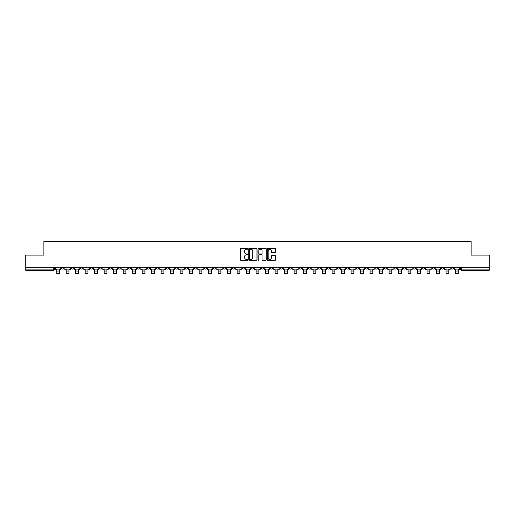 <?xml version="1.0" encoding="UTF-8"?>
<svg xmlns="http://www.w3.org/2000/svg" width="515" height="515" viewBox="0 0 515 515"><rect width="100%" height="100%" fill="white"/><g stroke="black" fill="none" stroke-linecap="round" stroke-linejoin="round"><path stroke-width="0.77" d="M247.76 248.822A0.418 0.418 0 0 0 247.342 248.404L240.994 248.404A0.599 0.599 0 0 0 240.396 249.003L240.396 259.76A0.599 0.599 0 0 0 240.994 260.358L247.342 260.358A0.418 0.418 0 0 0 247.76 259.94A0.418 0.418 0 0 0 247.342 259.521L246.518 259.521A1.912 1.912 0 0 1 244.606 257.609L244.606 256.708A1.912 1.912 0 0 1 246.518 254.796L247.342 254.796A0.418 0.418 0 0 0 247.76 254.378A0.418 0.418 0 0 0 247.342 253.959L246.518 253.959A1.912 1.912 0 0 1 244.606 252.047L244.606 251.153A1.912 1.912 0 0 1 246.518 249.241L247.342 249.241A0.418 0.418 0 0 0 247.76 248.822M374.991 267.227L374.991 267.897L377.424 267.897A1.217 1.217 0 0 1 376.208 269.113A1.217 1.217 0 0 1 374.991 267.897L374.991 267.227M318.013 267.227L318.013 267.897L320.446 267.897A1.217 1.217 0 0 1 319.229 269.113A1.217 1.217 0 0 1 318.013 267.897L318.013 267.227M308.511 267.227L308.511 267.897L310.951 267.897A1.217 1.217 0 0 1 309.727 269.113A1.217 1.217 0 0 1 308.511 267.897L308.511 267.227M251.532 267.227L251.532 267.897L253.972 267.897A1.217 1.217 0 0 1 252.749 269.113A1.217 1.217 0 0 1 251.532 267.897L251.532 267.227M242.037 267.227L242.037 267.897L244.471 267.897A1.217 1.217 0 0 1 243.254 269.113A1.217 1.217 0 0 1 242.037 267.897L242.037 267.227M232.542 267.227L232.542 267.897L234.975 267.897A1.217 1.217 0 0 1 233.759 269.113A1.217 1.217 0 0 1 232.542 267.897L232.542 267.227M213.551 267.227L213.551 267.897L215.985 267.897A1.217 1.217 0 0 1 214.768 269.113A1.217 1.217 0 0 1 213.551 267.897L213.551 267.227M194.554 267.897L194.554 267.227L194.554 267.897A1.217 1.217 0 0 0 195.771 269.113A1.217 1.217 0 0 1 194.554 267.897L196.988 267.897A1.217 1.217 0 0 1 195.771 269.113A1.217 1.217 0 0 0 196.988 267.897L196.988 267.227L196.988 267.897M185.059 267.897L185.059 267.227L185.059 267.897A1.217 1.217 0 0 0 186.276 269.113A1.217 1.217 0 0 1 185.059 267.897L187.492 267.897A1.217 1.217 0 0 1 186.276 269.113M175.564 267.897L175.564 267.227L175.564 267.897A1.217 1.217 0 0 0 176.78 269.113A1.217 1.217 0 0 1 175.564 267.897L177.997 267.897A1.217 1.217 0 0 1 176.78 269.113A1.217 1.217 0 0 0 177.997 267.897L177.997 267.227L177.997 267.897M166.068 267.227L166.068 267.897L168.502 267.897A1.217 1.217 0 0 1 167.285 269.113A1.217 1.217 0 0 1 166.068 267.897L166.068 267.227M156.573 267.227L156.573 267.897L159.006 267.897A1.217 1.217 0 0 1 157.79 269.113A1.217 1.217 0 0 1 156.573 267.897L156.573 267.227M147.071 267.227L147.071 267.897L149.511 267.897A1.217 1.217 0 0 1 148.288 269.113A1.217 1.217 0 0 1 147.071 267.897L147.071 267.227M137.576 267.897L137.576 267.227L137.576 267.897A1.217 1.217 0 0 0 138.793 269.113A1.217 1.217 0 0 1 137.576 267.897L140.009 267.897A1.217 1.217 0 0 1 138.793 269.113M118.585 267.897L118.585 267.227L118.585 267.897A1.217 1.217 0 0 0 119.802 269.113A1.217 1.217 0 0 1 118.585 267.897L121.019 267.897A1.217 1.217 0 0 1 119.802 269.113A1.217 1.217 0 0 0 121.019 267.897L121.019 267.227L121.019 267.897M109.09 267.897L109.09 267.227L109.09 267.897A1.217 1.217 0 0 0 110.307 269.113A1.217 1.217 0 0 1 109.09 267.897L111.523 267.897A1.217 1.217 0 0 1 110.307 269.113A1.217 1.217 0 0 0 111.523 267.897L111.523 267.227L111.523 267.897M99.588 267.897L99.588 267.227L99.588 267.897A1.217 1.217 0 0 0 100.811 269.113A1.217 1.217 0 0 1 99.588 267.897L102.028 267.897A1.217 1.217 0 0 1 100.811 269.113A1.217 1.217 0 0 0 102.028 267.897L102.028 267.227L102.028 267.897M90.093 267.897L90.093 267.227L90.093 267.897A1.217 1.217 0 0 0 91.31 269.113A1.217 1.217 0 0 1 90.093 267.897L92.533 267.897A1.217 1.217 0 0 1 91.31 269.113M80.598 267.897L80.598 267.227L80.598 267.897A1.217 1.217 0 0 0 81.814 269.113A1.217 1.217 0 0 1 80.598 267.897L83.031 267.897A1.217 1.217 0 0 1 81.814 269.113A1.217 1.217 0 0 0 83.031 267.897L83.031 267.227L83.031 267.897M71.102 267.897L71.102 267.227L71.102 267.897A1.217 1.217 0 0 0 72.319 269.113A1.217 1.217 0 0 1 71.102 267.897L73.536 267.897A1.217 1.217 0 0 1 72.319 269.113A1.217 1.217 0 0 0 73.536 267.897L73.536 267.227L73.536 267.897M274.965 252.62A0.599 0.599 0 0 0 275.557 252.022L275.557 249.003A0.599 0.599 0 0 0 274.965 248.404L267.909 248.404A0.599 0.599 0 0 0 267.317 249.003L267.317 259.76A0.599 0.599 0 0 0 267.909 260.358L274.965 260.358A0.599 0.599 0 0 0 275.557 259.76L275.557 256.116A0.599 0.599 0 0 0 274.965 255.517L271.946 255.517A0.599 0.599 0 0 0 271.347 256.116L271.347 257.918A1.597 1.597 0 0 1 269.751 259.521A1.597 1.597 0 0 1 268.154 257.918L268.154 250.837A1.597 1.597 0 0 1 269.751 249.241A1.597 1.597 0 0 1 271.347 250.837L271.347 252.022A0.599 0.599 0 0 0 271.946 252.62L274.965 252.62M25.75 267.227L25.75 255.112L43.891 255.112L43.891 241.535L471.109 241.535L471.109 255.112L489.25 255.112L489.25 267.227L25.75 267.227L25.75 269.113L54.545 269.113L54.545 267.227M256.979 249.003A0.599 0.599 0 0 0 256.38 248.404L249.331 248.404A0.599 0.599 0 0 0 248.732 249.003L248.732 259.76A0.599 0.599 0 0 0 249.331 260.358L256.38 260.358A0.599 0.599 0 0 0 256.979 259.76L256.979 249.003M258.62 248.404L265.669 248.404A0.599 0.599 0 0 1 266.268 249.003L266.268 259.76A0.599 0.599 0 0 1 265.669 260.358L262.656 260.358A0.599 0.599 0 0 1 262.058 259.76L262.058 255.395A0.599 0.599 0 0 0 261.459 254.796L259.457 254.796A0.599 0.599 0 0 0 258.858 255.395L258.858 259.94A0.418 0.418 0 0 1 258.44 260.358A0.418 0.418 0 0 1 258.021 259.94L258.021 249.003A0.599 0.599 0 0 1 258.62 248.404M460.455 267.227L460.455 269.113L489.25 269.113L489.25 270.33L461.672 270.33A1.217 1.217 0 0 1 460.455 269.113M489.25 267.227L489.25 269.113M54.545 269.113A1.217 1.217 0 0 1 53.328 270.33L25.75 270.33L25.75 269.113M453.393 267.227L453.393 267.897A1.217 1.217 0 0 1 452.176 269.113A1.217 1.217 0 0 1 450.96 267.897A1.217 1.217 0 0 0 452.176 269.113A1.217 1.217 0 0 0 453.393 267.897L450.96 267.897L450.96 267.227M443.898 267.227L443.898 267.897A1.217 1.217 0 0 1 442.681 269.113A1.217 1.217 0 0 1 441.464 267.897L443.898 267.897M441.464 267.227L441.464 267.897M434.402 267.227L434.402 267.897A1.217 1.217 0 0 1 433.186 269.113A1.217 1.217 0 0 1 431.969 267.897L434.402 267.897M431.969 267.227L431.969 267.897M424.907 267.897L424.907 267.227L424.907 267.897A1.217 1.217 0 0 1 423.69 269.113A1.217 1.217 0 0 1 422.467 267.897L424.907 267.897A1.217 1.217 0 0 1 423.69 269.113M422.467 267.227L422.467 267.897M415.412 267.227L415.412 267.897A1.217 1.217 0 0 1 414.189 269.113A1.217 1.217 0 0 1 412.972 267.897A1.217 1.217 0 0 0 414.189 269.113M412.972 267.227L412.972 267.897L415.412 267.897M405.91 267.227L405.91 267.897A1.217 1.217 0 0 1 404.693 269.113A1.217 1.217 0 0 1 403.477 267.897L405.91 267.897A1.217 1.217 0 0 1 404.693 269.113M403.477 267.227L403.477 267.897M396.415 267.227L396.415 267.897A1.217 1.217 0 0 1 395.198 269.113A1.217 1.217 0 0 1 393.981 267.897A1.217 1.217 0 0 0 395.198 269.113M393.981 267.227L393.981 267.897L396.415 267.897M386.92 267.227L386.92 267.897A1.217 1.217 0 0 1 385.703 269.113A1.217 1.217 0 0 1 384.486 267.897L386.92 267.897M384.486 267.227L384.486 267.897M377.424 267.227L377.424 267.897A1.217 1.217 0 0 1 376.208 269.113M367.929 267.227L367.929 267.897A1.217 1.217 0 0 1 366.712 269.113A1.217 1.217 0 0 1 365.489 267.897L367.929 267.897M365.489 267.227L365.489 267.897M358.427 267.227L358.427 267.897A1.217 1.217 0 0 1 357.21 269.113A1.217 1.217 0 0 1 355.994 267.897L358.427 267.897M355.994 267.227L355.994 267.897M348.932 267.227L348.932 267.897A1.217 1.217 0 0 1 347.715 269.113A1.217 1.217 0 0 1 346.498 267.897A1.217 1.217 0 0 0 347.715 269.113M346.498 267.227L346.498 267.897L348.932 267.897M339.437 267.227L339.437 267.897A1.217 1.217 0 0 1 338.22 269.113A1.217 1.217 0 0 1 337.003 267.897L339.437 267.897M337.003 267.227L337.003 267.897M329.941 267.227L329.941 267.897A1.217 1.217 0 0 1 328.725 269.113A1.217 1.217 0 0 1 327.508 267.897L329.941 267.897M327.508 267.227L327.508 267.897M320.446 267.227L320.446 267.897M310.951 267.227L310.951 267.897L310.951 267.227M301.449 267.227L301.449 267.897A1.217 1.217 0 0 1 300.232 269.113A1.217 1.217 0 0 1 299.015 267.897L301.449 267.897M299.015 267.227L299.015 267.897M291.954 267.227L291.954 267.897A1.217 1.217 0 0 1 290.737 269.113A1.217 1.217 0 0 1 289.52 267.897L291.954 267.897M289.52 267.227L289.52 267.897M282.458 267.227L282.458 267.897A1.217 1.217 0 0 1 281.242 269.113A1.217 1.217 0 0 1 280.025 267.897L282.458 267.897M280.025 267.227L280.025 267.897M272.963 267.227L272.963 267.897A1.217 1.217 0 0 1 271.746 269.113A1.217 1.217 0 0 1 270.53 267.897L272.963 267.897M270.53 267.227L270.53 267.897M263.468 267.227L263.468 267.897A1.217 1.217 0 0 1 262.251 269.113A1.217 1.217 0 0 1 261.028 267.897L263.468 267.897M261.028 267.227L261.028 267.897M253.972 267.227L253.972 267.897A1.217 1.217 0 0 1 252.749 269.113M244.471 267.227L244.471 267.897M234.975 267.897L234.975 267.227L234.975 267.897A1.217 1.217 0 0 1 233.759 269.113M225.48 267.227L225.48 267.897A1.217 1.217 0 0 1 224.263 269.113A1.217 1.217 0 0 1 223.047 267.897A1.217 1.217 0 0 0 224.263 269.113A1.217 1.217 0 0 0 225.48 267.897L223.047 267.897L223.047 267.227M215.985 267.897L215.985 267.227L215.985 267.897A1.217 1.217 0 0 1 214.768 269.113M206.489 267.227L206.489 267.897A1.217 1.217 0 0 1 205.273 269.113A1.217 1.217 0 0 1 204.049 267.897A1.217 1.217 0 0 0 205.273 269.113M204.049 267.227L204.049 267.897L206.489 267.897M187.492 267.227L187.492 267.897L187.492 267.227M168.502 267.897L168.502 267.227L168.502 267.897A1.217 1.217 0 0 1 167.285 269.113M159.006 267.897L159.006 267.227L159.006 267.897A1.217 1.217 0 0 1 157.79 269.113M149.511 267.897L149.511 267.227L149.511 267.897A1.217 1.217 0 0 1 148.288 269.113M140.009 267.227L140.009 267.897L140.009 267.227M130.514 267.897L130.514 267.227L130.514 267.897A1.217 1.217 0 0 1 129.297 269.113A1.217 1.217 0 0 1 128.081 267.897L130.514 267.897A1.217 1.217 0 0 1 129.297 269.113M128.081 267.227L128.081 267.897M92.533 267.227L92.533 267.897L92.533 267.227M64.04 267.227L64.04 267.897A1.217 1.217 0 0 1 62.824 269.113A1.217 1.217 0 0 1 61.607 267.897A1.217 1.217 0 0 0 62.824 269.113A1.217 1.217 0 0 0 64.04 267.897L64.04 267.227M61.607 267.227L61.607 267.897L64.04 267.897M249.987 249.241A0.418 0.418 0 0 0 249.569 249.659L249.569 259.103A0.418 0.418 0 0 0 249.987 259.521L250.85 259.521A1.912 1.912 0 0 0 252.762 257.609L252.762 251.153A1.912 1.912 0 0 0 250.85 249.241L249.987 249.241M262.058 250.869A1.597 1.597 0 0 0 260.455 249.273A1.597 1.597 0 0 0 258.858 250.869L258.858 253.367A0.599 0.599 0 0 0 259.457 253.959L261.459 253.959A0.599 0.599 0 0 0 262.058 253.367L262.058 250.869M55.363 269.113L60.783 269.113L60.783 269.718L59.444 269.718L59.444 273.465L56.708 273.465L56.708 269.718L55.363 269.718L55.363 267.227M60.783 269.113L60.783 267.227M64.864 269.113L70.278 269.113L70.278 269.718L68.939 269.718L68.939 273.465L66.203 273.465L66.203 269.718L64.864 269.718L64.864 267.227M70.278 269.113L70.278 267.227M74.36 269.113L79.774 269.113L79.774 269.718L78.435 269.718L78.435 273.465L75.699 273.465L75.699 269.718L74.36 269.718L74.36 267.227M79.774 269.113L79.774 267.227M83.855 269.113L89.275 269.113L89.275 269.718L87.936 269.718L87.936 273.465L85.194 273.465L85.194 269.718L83.855 269.718L83.855 267.227M89.275 269.113L89.275 267.227M93.35 269.113L98.771 269.113L98.771 269.718L97.432 269.718L97.432 273.465L94.689 273.465L94.689 269.718L93.35 269.718L93.35 267.227M98.771 269.113L98.771 267.227M102.846 269.113L108.266 269.113L108.266 269.718L106.927 269.718L106.927 273.465L104.185 273.465L104.185 269.718L102.846 269.718L102.846 267.227M108.266 269.113L108.266 267.227M112.347 269.113L117.761 269.113L117.761 269.718L116.422 269.718L116.422 273.465L113.686 273.465L113.686 269.718L112.347 269.718L112.347 267.227M117.761 269.113L117.761 267.227M121.843 269.113L127.257 269.113L127.257 269.718L125.918 269.718L125.918 273.465L123.182 273.465L123.182 269.718L121.843 269.718L121.843 267.227M127.257 269.113L127.257 267.227M131.338 269.113L136.752 269.113L136.752 269.718L135.413 269.718L135.413 273.465L132.677 273.465L132.677 269.718L131.338 269.718L131.338 267.227M136.752 269.113L136.752 267.227M140.833 269.113L146.254 269.113L146.254 269.718L144.915 269.718L144.915 273.465L142.172 273.465L142.172 269.718L140.833 269.718L140.833 267.227M146.254 269.113L146.254 267.227M150.329 269.113L155.749 269.113L155.749 269.718L154.41 269.718L154.41 273.465L151.668 273.465L151.668 269.718L150.329 269.718L150.329 267.227M155.749 269.113L155.749 267.227M159.824 269.113L165.244 269.113L165.244 269.718L163.905 269.718L163.905 273.465L161.163 273.465L161.163 269.718L159.824 269.718L159.824 267.227M165.244 269.113L165.244 267.227M169.326 269.113L174.74 269.113L174.74 269.718L173.401 269.718L173.401 273.465L170.665 273.465L170.665 269.718L169.326 269.718L169.326 267.227M174.74 269.113L174.74 267.227M178.821 269.113L184.235 269.113L184.235 269.718L182.896 269.718L182.896 273.465L180.16 273.465L180.16 269.718L178.821 269.718L178.821 267.227M184.235 269.113L184.235 267.227M188.316 269.113L193.737 269.113L193.737 269.718L192.398 269.718L192.398 273.465L189.655 273.465L189.655 269.718L188.316 269.718L188.316 267.227M193.737 269.113L193.737 267.227M197.811 269.113L203.232 269.113L203.232 269.718L201.893 269.718L201.893 273.465L199.151 273.465L199.151 269.718L197.811 269.718L197.811 267.227M203.232 269.113L203.232 267.227M207.307 269.113L212.727 269.113L212.727 269.718L211.388 269.718L211.388 273.465L208.646 273.465L208.646 269.718L207.307 269.718L207.307 267.227M212.727 269.113L212.727 267.227M216.802 269.113L222.222 269.113L222.222 269.718L220.884 269.718L220.884 273.465L218.148 273.465L218.148 269.718L216.802 269.718L216.802 267.227M222.222 269.113L222.222 267.227M226.304 269.113L231.718 269.113L231.718 269.718L230.379 269.718L230.379 273.465L227.643 273.465L227.643 269.718L226.304 269.718L226.304 267.227M231.718 269.113L231.718 267.227M235.799 269.113L241.213 269.113L241.213 269.718L239.874 269.718L239.874 273.465L237.138 273.465L237.138 269.718L235.799 269.718L235.799 267.227M241.213 269.113L241.213 267.227M245.295 269.113L250.715 269.113L250.715 269.718L249.376 269.718L249.376 273.465L246.634 273.465L246.634 269.718L245.295 269.718L245.295 267.227M250.715 269.113L250.715 267.227M254.79 269.113L260.21 269.113L260.21 269.718L258.871 269.718L258.871 273.465L256.129 273.465L256.129 269.718L254.79 269.718L254.79 267.227M260.21 269.113L260.21 267.227M264.285 269.113L269.706 269.113L269.706 269.718L268.367 269.718L268.367 273.465L265.624 273.465L265.624 269.718L264.285 269.718L264.285 267.227M269.706 269.113L269.706 267.227M273.787 269.113L279.201 269.113L279.201 269.718L277.862 269.718L277.862 273.465L275.126 273.465L275.126 269.718L273.787 269.718L273.787 267.227M279.201 269.113L279.201 267.227M283.282 269.113L288.696 269.113L288.696 269.718L287.357 269.718L287.357 273.465L284.621 273.465L284.621 269.718L283.282 269.718L283.282 267.227M288.696 269.113L288.696 267.227M292.778 269.113L298.198 269.113L298.198 269.718L296.852 269.718L296.852 273.465L294.117 273.465L294.117 269.718L292.778 269.718L292.778 267.227M298.198 269.113L298.198 267.227M302.273 269.113L307.693 269.113L307.693 269.718L306.354 269.718L306.354 273.465L303.612 273.465L303.612 269.718L302.273 269.718L302.273 267.227M307.693 269.113L307.693 267.227M311.768 269.113L317.189 269.113L317.189 269.718L315.85 269.718L315.85 273.465L313.107 273.465L313.107 269.718L311.768 269.718L311.768 267.227M317.189 269.113L317.189 267.227M321.263 269.113L326.684 269.113L326.684 269.718L325.345 269.718L325.345 273.465L322.602 273.465L322.602 269.718L321.263 269.718L321.263 267.227M326.684 269.113L326.684 267.227M330.765 269.113L336.179 269.113L336.179 269.718L334.84 269.718L334.84 273.465L332.104 273.465L332.104 269.718L330.765 269.718L330.765 267.227M336.179 269.113L336.179 267.227M340.26 269.113L345.674 269.113L345.674 269.718L344.335 269.718L344.335 273.465L341.6 273.465L341.6 269.718L340.26 269.718L340.26 267.227M345.674 269.113L345.674 267.227M349.756 269.113L355.176 269.113L355.176 269.718L353.837 269.718L353.837 273.465L351.095 273.465L351.095 269.718L349.756 269.718L349.756 267.227M355.176 269.113L355.176 267.227M359.251 269.113L364.672 269.113L364.672 269.718L363.333 269.718L363.333 273.465L360.59 273.465L360.59 269.718L359.251 269.718L359.251 267.227M364.672 269.113L364.672 267.227M368.746 269.113L374.167 269.113L374.167 269.718L372.828 269.718L372.828 273.465L370.085 273.465L370.085 269.718L368.746 269.718L368.746 267.227M374.167 269.113L374.167 267.227M378.248 269.113L383.662 269.113L383.662 269.718L382.323 269.718L382.323 273.465L379.587 273.465L379.587 269.718L378.248 269.718L378.248 267.227M383.662 269.113L383.662 267.227M387.744 269.113L393.157 269.113L393.157 269.718L391.818 269.718L391.818 273.465L389.083 273.465L389.083 269.718L387.744 269.718L387.744 267.227M393.157 269.113L393.157 267.227M397.239 269.113L402.653 269.113L402.653 269.718L401.314 269.718L401.314 273.465L398.578 273.465L398.578 269.718L397.239 269.718L397.239 267.227M402.653 269.113L402.653 267.227M406.734 269.113L412.155 269.113L412.155 269.718L410.815 269.718L410.815 273.465L408.073 273.465L408.073 269.718L406.734 269.718L406.734 267.227M412.155 269.113L412.155 267.227M416.229 269.113L421.65 269.113L421.65 269.718L420.311 269.718L420.311 273.465L417.568 273.465L417.568 269.718L416.229 269.718L416.229 267.227M421.65 269.113L421.65 267.227M425.725 269.113L431.145 269.113L431.145 269.718L429.806 269.718L429.806 273.465L427.064 273.465L427.064 269.718L425.725 269.718L425.725 267.227M431.145 269.113L431.145 267.227M435.227 269.113L440.64 269.113L440.64 269.718L439.301 269.718L439.301 273.465L436.565 273.465L436.565 269.718L435.227 269.718L435.227 267.227M440.64 269.113L440.64 267.227M444.722 269.113L450.136 269.113L450.136 269.718L448.797 269.718L448.797 273.465L446.061 273.465L446.061 269.718L444.722 269.718L444.722 267.227M450.136 269.113L450.136 267.227M454.217 269.113L459.638 269.113L459.638 269.718L458.292 269.718L458.292 273.465L455.556 273.465L455.556 269.718L454.217 269.718L454.217 267.227M459.638 269.113L459.638 267.227M53.328 267.227L53.328 270.33M461.672 267.227L461.672 270.33M56.708 271.032L59.444 271.032M66.203 271.032L68.939 271.032M75.699 271.032L78.435 271.032M85.194 271.032L87.936 271.032M94.689 271.032L97.432 271.032M104.185 271.032L106.927 271.032M113.686 271.032L116.422 271.032M123.182 271.032L125.918 271.032M132.677 271.032L135.413 271.032M142.172 271.032L144.915 271.032M151.668 271.032L154.41 271.032M161.163 271.032L163.905 271.032M170.665 271.032L173.401 271.032M180.16 271.032L182.896 271.032M189.655 271.032L192.398 271.032M199.151 271.032L201.893 271.032M208.646 271.032L211.388 271.032M218.148 271.032L220.884 271.032M227.643 271.032L230.379 271.032M237.138 271.032L239.874 271.032M246.634 271.032L249.376 271.032M256.129 271.032L258.871 271.032M265.624 271.032L268.367 271.032M275.126 271.032L277.862 271.032M284.621 271.032L287.357 271.032M294.117 271.032L296.852 271.032M303.612 271.032L306.354 271.032M313.107 271.032L315.85 271.032M322.602 271.032L325.345 271.032M332.104 271.032L334.84 271.032M341.6 271.032L344.335 271.032M351.095 271.032L353.837 271.032M360.59 271.032L363.333 271.032M370.085 271.032L372.828 271.032M379.587 271.032L382.323 271.032M389.083 271.032L391.818 271.032M398.578 271.032L401.314 271.032M408.073 271.032L410.815 271.032M417.568 271.032L420.311 271.032M427.064 271.032L429.806 271.032M436.565 271.032L439.301 271.032M446.061 271.032L448.797 271.032M455.556 271.032L458.292 271.032"/></g></svg>
